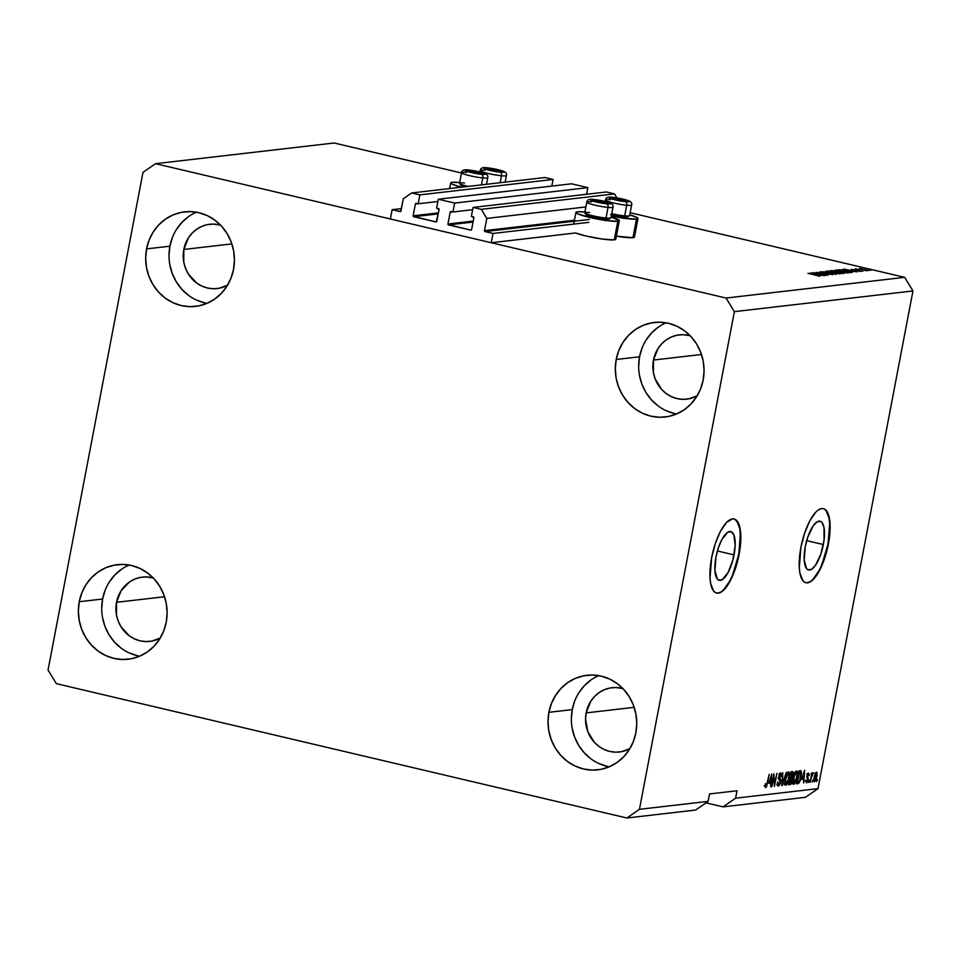 <?xml version="1.0" encoding="UTF-8"?>
<svg xmlns="http://www.w3.org/2000/svg" width="961" height="961" viewBox="0 0 961 961"><rect width="100%" height="100%" fill="white"/><g stroke="black" fill="none" stroke-linecap="round" stroke-linejoin="round"><path stroke-width="1.44" d="M624.121 218.267L623.305 218.363L624.121 218.267M605.43 220.429L604.613 220.525L605.43 220.429M588.769 222.363L493.029 233.451L491.251 242.737L575.555 232.97L491.251 242.737L390.37 218.976L392.136 209.69L400.677 211.48L403.32 198.747L411.692 192.957L419.861 194.879L418.167 203.792L415.416 203.924L413.146 215.805L438.42 212.874L413.254 216.381L436.246 221.967L439.069 209.498L436.606 208.141L438.3 199.227L571.543 183.791L587.892 187.635L454.649 203.071L452.955 211.985L450.204 212.117L447.934 223.997L473.208 221.066L448.042 224.574L471.034 230.159A0.757 0.709 83.4 0 1 470.758 230.147L448.487 224.91A0.757 0.709 83.4 0 1 447.934 223.997L450.204 212.117A0.757 0.709 83.4 0 1 451.045 211.54L452.955 211.985L472.656 209.702L452.955 211.985L454.649 203.071L438.3 199.227L571.543 183.791L587.892 187.635L454.649 203.071L438.3 199.227L436.606 208.141L438.516 208.585A0.757 0.709 83.4 0 1 439.069 209.498L436.799 221.378A0.757 0.709 83.4 0 1 435.97 221.955L413.698 216.718A0.757 0.709 83.4 0 1 413.146 215.805L415.416 203.924A0.757 0.709 83.4 0 1 416.257 203.348L418.167 203.792L437.868 201.51L418.167 203.792L419.861 194.879L553.104 179.443L419.861 194.879L411.692 192.957L544.935 177.521L411.692 192.957L403.32 198.747L400.977 211A0.757 0.709 83.4 0 1 400.136 211.576L392.136 209.69L401.434 208.621L392.136 209.69L390.37 218.976L491.251 242.737L493.029 233.451L588.769 222.363M589.309 219.492L485.029 231.565L493.029 233.451L485.029 231.565A0.757 0.709 83.4 0 1 484.464 230.664L574.45 220.237L484.464 230.664L485.029 231.565L589.309 219.492M585.898 206.927L486.807 218.411L484.464 230.664L486.807 218.411L585.898 206.927M616.938 197.894L614.499 193.906L481.269 209.342L486.807 218.411L481.269 209.342L614.499 193.906L606.331 191.984L473.088 207.42L481.269 209.342L473.088 207.42L606.331 191.984L614.499 193.906L616.938 197.894M471.395 216.333L473.088 207.42L471.395 216.333L473.305 216.778A0.757 0.709 83.4 0 1 473.857 217.691L471.395 216.333M471.587 229.571L473.857 217.691L471.587 229.571A0.757 0.709 83.4 0 1 470.986 230.159L471.587 229.571M473.028 222.063L448.487 224.91L473.028 222.063M452.415 211.864L450.204 212.117L452.415 211.864M586.63 194.266L587.892 187.635L586.63 194.266M438.24 213.871L413.698 216.718L438.24 213.871M417.627 203.672L415.416 203.924L417.627 203.672M551.842 186.074L553.104 179.443L544.935 177.521L553.104 179.443L551.842 186.074M734.06 554.893A25.046 8.625 -76.7 0 1 719.284 580.324A25.046 8.625 -76.7 0 1 715.993 556.984L718.456 547.554L721.927 539.397L727.837 532.178L731.357 531.769L733.928 535.037L735.165 545.62L732.979 559.686L728.126 572.48L722.216 579.711L718.696 580.12L717.266 578.918L714.924 570.39L715.993 556.984A25.046 8.625 -76.7 0 1 730.768 531.565A25.046 8.625 -76.7 0 1 734.06 554.893L717.411 550.977L734.06 554.893M823.349 544.551A25.046 8.625 -76.7 0 1 808.573 569.981A25.046 8.625 -76.7 0 1 805.27 546.641L807.745 537.211L813.162 525.859L817.114 521.835L820.646 521.427L822.075 522.616L823.997 527.577L824.082 539.806L820.874 553.98L815.457 565.332L811.504 569.368L807.973 569.777L806.543 568.576L804.201 560.047L805.27 546.641A25.046 8.625 -76.7 0 1 820.057 521.222A25.046 8.625 -76.7 0 1 823.349 544.551L806.687 540.623L823.349 544.551M805.75 582.69A38.068 13.106 103.3 0 0 828.046 544.01L828.394 544.094A38.068 13.106 -76.7 0 1 805.931 582.738A38.068 13.106 -76.7 0 1 800.921 547.265L804.681 532.935L809.955 520.538L815.949 511.973L818.928 509.558L821.739 508.537L824.286 508.946L826.46 510.759L829.379 518.291L830.064 529.991L826.748 551.362L819.361 570.822L813.366 579.387L810.387 581.801L807.576 582.822L805.03 582.414L802.855 580.6L799.936 573.068L799.3 567.639L800.921 547.265A38.068 13.106 -76.7 0 1 823.385 508.621A38.068 13.106 -76.7 0 1 828.394 544.094L828.046 544.01A38.068 13.106 103.3 0 0 823.205 508.585M716.474 593.033A38.068 13.106 103.3 0 0 738.769 554.353L739.105 554.437A38.068 13.106 -76.7 0 1 716.654 593.081A38.068 13.106 -76.7 0 1 711.645 557.62L715.392 543.277L720.666 530.892L726.66 522.316L732.462 518.88L735.009 519.288L738.901 524.262L740.102 528.634L740.234 547.217L735.357 568.768L730.084 581.165L724.089 589.73L721.11 592.144L718.287 593.165L715.741 592.757L713.579 590.943L710.647 583.411L710.023 577.981L711.645 557.62A38.068 13.106 -76.7 0 1 734.096 518.976A38.068 13.106 -76.7 0 1 739.105 554.437L738.769 554.353A38.068 13.106 103.3 0 0 733.916 518.928M697.169 395.824A32.362 30.151 83.4 0 1 686.767 399.163A32.362 30.151 83.4 0 1 653.468 360.051L701.494 354.489L653.468 360.051L658.021 348.507L661.805 343.69L666.393 339.774L671.619 336.903L677.289 335.185L683.175 334.704L690.214 335.749A32.362 30.151 83.4 0 0 679.319 334.872A32.362 30.151 83.4 0 0 653.468 360.051L653.42 372.664L655.114 378.766L661.6 389.397L666.165 393.517L671.367 396.629L677.012 398.587L682.899 399.344L688.797 398.851L697.169 395.824M227.529 285.225A32.362 30.151 83.4 0 1 217.126 288.564A32.362 30.151 83.4 0 1 183.827 249.464L231.853 243.89L183.827 249.464L188.392 237.908L192.164 233.091L196.753 229.174L201.978 226.303L207.648 224.586L213.546 224.105L220.574 225.15A32.362 30.151 83.4 0 0 209.678 224.285A32.362 30.151 83.4 0 0 183.827 249.464L183.779 262.065L185.473 268.167L188.236 273.825L196.524 282.918L201.726 286.03L207.384 287.988L213.27 288.744L219.156 288.252L227.529 285.225M160.223 638.068A32.362 30.151 83.4 0 1 149.82 641.395A32.362 30.151 83.4 0 1 116.521 602.295L164.547 596.733L116.521 602.295L121.086 590.739L129.447 582.006L134.672 579.135L140.342 577.429L146.228 576.936L153.267 577.981A32.362 30.151 83.4 0 0 142.372 577.117A32.362 30.151 83.4 0 0 116.521 602.295L116.473 614.908L118.167 621.01L120.93 626.656L129.218 635.762L134.42 638.861L140.078 640.831L145.952 641.576L151.85 641.083L160.223 638.068M629.863 748.667A32.362 30.151 83.4 0 1 619.461 751.995A32.362 30.151 83.4 0 1 586.162 712.894L634.188 707.332L586.162 712.894L590.715 701.338L594.487 696.521L599.087 692.605L604.313 689.734L609.983 688.028L615.869 687.535L622.896 688.581A32.362 30.151 83.4 0 0 612.013 687.716A32.362 30.151 83.4 0 0 586.162 712.894L585.561 719.188L587.796 731.609L594.294 742.24L598.859 746.361L604.061 749.46L609.706 751.43L615.593 752.175L621.491 751.682L629.863 748.667M598.775 675.631A47.582 44.338 -96.6 0 0 572.251 709.614L548.899 712.317A47.582 44.338 83.4 0 1 586.907 675.295A47.582 44.338 83.4 0 1 635.87 732.799L636.759 723.549L635.942 714.251L633.455 705.278L629.395 696.977L623.905 689.65L617.202 683.583L609.55 679.031L601.238 676.136L592.589 675.03L583.928 675.751L575.591 678.274L567.891 682.49L561.14 688.256L555.602 695.332L551.458 703.464L548.899 712.317L548.01 721.579L548.815 730.865L551.302 739.838L555.374 748.151L560.864 755.478L567.555 761.532L575.207 766.097L583.531 768.992L592.18 770.097L600.841 769.377L609.178 766.854L616.866 762.626L623.617 756.872L629.167 749.784L633.299 741.664L635.87 732.799A47.582 44.338 83.4 0 1 597.862 769.833A47.582 44.338 83.4 0 1 548.899 712.317L572.251 709.614A47.582 44.338 -96.6 0 0 609.334 766.782M129.134 565.032A47.582 44.338 -96.6 0 0 102.611 599.015L79.258 601.718A47.582 44.338 83.4 0 1 117.266 564.696A47.582 44.338 83.4 0 1 166.229 622.199L167.118 612.95L166.313 603.652L163.826 594.691L159.754 586.378L154.265 579.051L147.574 572.984L139.91 568.431L131.597 565.536L122.948 564.431L114.287 565.152L105.95 567.675L98.262 571.891L91.511 577.657L85.961 584.732L81.817 592.865L79.258 601.718L78.37 610.98L79.186 620.265L81.673 629.239L85.733 637.551L91.223 644.879L97.926 650.933L105.578 655.498L113.891 658.393L122.54 659.498L131.201 658.778L139.537 656.255L147.225 652.026L153.976 646.272L159.526 639.185L163.67 631.065L166.229 622.199A47.582 44.338 83.4 0 1 128.221 659.234A47.582 44.338 83.4 0 1 79.258 601.718L102.611 599.015A47.582 44.338 -96.6 0 0 139.705 656.183M196.452 212.201A47.582 44.338 -96.6 0 0 169.917 246.184L146.565 248.887A47.582 44.338 83.4 0 1 184.572 211.864A47.582 44.338 83.4 0 1 233.535 269.368L234.424 260.119L233.619 250.821L231.133 241.848L227.06 233.535L221.571 226.219L214.88 220.153L207.216 215.588L198.903 212.705L190.254 211.6L181.593 212.321L173.256 214.832L165.568 219.06L158.817 224.814L153.267 231.901L149.135 240.022L146.565 248.887L145.676 258.137L146.492 267.434L148.979 276.408L153.039 284.708L158.529 292.036L165.232 298.102L172.884 302.667L181.197 305.55L189.846 306.655L198.507 305.934L206.843 303.424L214.543 299.195L221.282 293.429L226.832 286.354L230.976 278.234L233.535 269.368A47.582 44.338 83.4 0 1 195.527 306.391A47.582 44.338 83.4 0 1 146.565 248.887L169.917 246.184A47.582 44.338 -96.6 0 0 207.011 303.352M666.081 322.8A47.582 44.338 -96.6 0 0 639.558 356.783L616.205 359.486A47.582 44.338 83.4 0 1 654.213 322.464A47.582 44.338 83.4 0 1 703.176 379.967L704.065 370.718L703.248 361.42L700.761 352.447L696.701 344.134L691.211 336.818L684.508 330.752L676.856 326.187L668.544 323.304L659.895 322.199L651.234 322.92L642.897 325.431L635.197 329.659L628.458 335.413L622.908 342.5L618.764 350.621L616.205 359.486L615.316 368.736L616.121 378.033L618.608 387.007L622.68 395.307L628.17 402.635L634.861 408.701L642.525 413.266L650.837 416.149L659.486 417.254L668.147 416.533L676.484 414.011L684.172 409.794L690.923 404.028L696.473 396.953L700.605 388.821L703.176 379.967A47.582 44.338 83.4 0 1 665.168 416.99A47.582 44.338 83.4 0 1 616.205 359.486L639.558 356.783A47.582 44.338 -96.6 0 0 676.64 413.951M459.682 182.542A22.079 2.559 -169.2 0 0 452.211 182.29L450.697 182.998L452.487 184.332L461.34 187.203A22.079 2.559 -169.2 0 1 450.709 182.902A22.079 2.559 -169.2 0 1 452.211 182.29L460.043 182.578M619.316 220.67A22.079 2.559 -169.2 0 0 611.1 217.03L619.316 220.574L617.803 221.282L614.259 239.854A22.079 2.559 10.8 0 0 615.773 239.241L619.316 220.67A22.079 2.559 -169.2 0 1 617.803 221.282L606.259 220.549L589.658 217.45L577.729 213.822L575.939 212.501L577.453 211.78A22.079 2.559 -169.2 0 1 584.925 212.033M633.972 236.382L634.116 237.415L632.939 237.691L636.482 219.12L632.939 237.691A22.079 2.559 10.8 0 0 634.452 237.079L637.996 218.507A22.079 2.559 -169.2 0 1 636.482 219.12L624.938 218.375L611.304 215.961A22.079 2.559 -169.2 0 0 636.482 219.12L637.648 218.844L637.515 217.811L629.779 214.856A22.079 2.559 -169.2 0 1 637.996 218.507M695.56 810.051L626.884 818.003L56.363 683.655L48.05 670.045L142.985 172.367L155.55 163.682L726.072 298.042L904.637 277.345L630.188 212.717L904.637 277.345L726.072 298.042L734.384 311.64L639.449 809.318L626.884 818.003L695.56 810.051L708.125 801.366L639.449 809.318L708.125 801.366L709.542 793.942L737.015 790.759L735.597 798.183L818.015 788.633L912.95 290.955L734.384 311.64L912.95 290.955L904.637 277.345L912.95 290.955L818.015 788.633L735.597 798.183L723.032 806.868L705.975 802.855L723.032 806.868L805.45 797.318L723.032 806.868L735.597 798.183L737.015 790.759L709.542 793.942L708.125 801.366L695.56 810.051M461.508 172.992L334.116 142.997L155.55 163.682L334.116 142.997L461.508 172.992M816.057 273.2L825.751 275.483L813.078 272.684L825.343 274.666L816.141 272.323L828.31 275.194L816.057 273.2L828.31 275.194L816.141 272.323L825.343 274.666L813.078 272.684L825.751 275.483L816.057 273.2M819.877 271.831L832.694 274.726L819.529 271.963M825.523 271.242L836.19 274.281L822.051 271.639L834.472 273.981L825.523 271.242L834.472 273.981L822.051 271.639L835.674 274.341L825.523 271.242M827.625 270.942L832.13 272.672L840.118 273.885L829.98 272.131L827.325 271.026L831.133 271.254L840.298 273.849L835.782 272.191L827.277 271.074M835.614 270.017L840.118 271.747L848.107 272.96L837.968 271.206L835.313 270.089L839.133 270.329L848.407 272.876L835.614 270.017L834.917 271.999M851.338 271.242L843.398 269.164L857.596 271.795L851.338 271.242L857.596 271.795L843.878 269.116L851.338 271.242M869.345 269.825L871.086 270.233L869.345 269.825M632.939 237.691L616.361 236.178A22.079 2.559 10.8 0 0 632.939 237.691M615.292 238.544L615.424 239.589L614.259 239.854L602.715 239.121L586.114 236.022L575.555 232.97A22.079 2.559 10.8 0 0 595.94 238.04A22.079 2.559 10.8 0 0 614.259 239.854L617.803 221.282A22.079 2.559 -169.2 0 1 593.333 218.279A22.079 2.559 -169.2 0 1 575.939 212.393A22.079 2.559 -169.2 0 1 577.453 211.78L585.273 212.069M859.542 268.407L868.852 270.546L859.29 268.503M864.72 270.365L866.462 270.774L864.72 270.365M859.879 269.921L855.11 268.972L859.879 269.921M861.284 270.762L863.026 271.17L861.284 270.762M851.566 269.332L860.948 271.458L851.278 269.44M851.89 272.456L847.566 270.798L852.107 272.107L850.473 272.624L838.304 269.753L843.974 270.029L838.304 269.753L850.473 272.624L852.335 272.311M843.962 273.38L830.316 270.678L834.833 270.798L841.848 272.371L830.316 270.678L842.485 273.549L844.407 273.248M818.436 275.062L810.495 272.984L824.694 275.615L818.436 275.062L824.694 275.615L810.976 272.924L818.436 275.062M819.709 276.239L807.961 273.272L819.937 276.167M773.821 776.368L771.359 786.771L773.833 773.773L774.422 783.84L776.896 773.425L774.41 786.422L773.821 776.368L774.41 786.422L776.896 773.425L774.422 783.84L773.833 773.773L771.851 786.723L773.821 776.368M780.548 774.314L779.527 774.073L780.548 774.314L781.557 776.512L780.812 772.8L778.746 776.524L780.092 782.266L778.698 784.608L777.593 781.93L778.362 786.134L780.596 782.17L779.623 785.029L778.05 786.098L777.593 781.93L778.698 784.608L780.176 781.713L778.65 778.927L779.107 775.083L780.812 772.8L781.737 774.986L781.017 776.74L781.113 774.902L780.188 774.458L779.179 776.848L780.668 779.623L780.596 782.17L780.452 779.155L779.143 777.797L780.716 774.326L778.975 773.917M786.278 772.332L781.761 785.569L782.807 772.74L782.29 784.02L786.278 772.332L782.29 784.02L782.807 772.74L782.278 785.509L786.278 772.332M786.026 785.245L785.113 784.188L785.029 781.281L786.663 774.314L788.981 771.995L789.594 775.551L788.044 782.566L786.026 785.245L787.816 783.095L789.197 778.362C789.954 774.578 789.75 772.428 788.573 771.899C787.107 772.752 786.038 775.107 785.365 778.963L784.993 783.371L785.786 785.233M794.014 784.32L793.101 783.263L793.017 780.356L794.651 773.389L796.777 770.986L797.582 774.626L796.249 781.077L794.014 784.32L795.804 782.17L797.186 777.437C797.942 773.653 797.738 771.503 796.561 770.974C795.107 771.827 794.026 774.182 793.354 778.038L792.993 782.434L793.774 784.296M801.81 779.443L804.633 770.205L803.696 783.023L803.492 779.251L801.81 779.443L803.492 779.251L803.696 783.023L804.633 770.205L801.81 779.443M817.475 779.611L816.622 781.533L817.475 779.611M816.85 776.788L815.613 780.885L814.267 781.87L813.883 778.89L815.384 773.173L816.886 772.38L817.114 775.119L816.85 776.788L816.43 772.139L814.147 777.197L814.255 781.858L816.85 776.788M812.85 780.152L811.997 782.062L812.85 780.152M811.492 777.329L810.063 782.29L811.865 772.836L812.081 774.29L812.742 772.728L813.366 772.992L811.492 777.329L813.366 772.992L812.081 774.29L811.865 772.836L810.063 782.29L811.492 777.329M809.486 780.536L808.621 782.458L809.486 780.536M808.273 774.41L809.138 775.635L808.513 773.064L806.892 775.887L807.889 779.948L806.952 781.497L806.051 779.948L806.663 782.855L808.369 779.972L806.447 782.831L806.051 779.948L806.952 781.497L807.949 779.491L806.82 777.593L807.18 774.77L808.405 773.076L809.246 774.53L809.138 775.635L808.381 774.41L807.42 775.635L808.429 779.659L807.42 775.635L808.393 774.422L806.651 774.001M801.078 776.908L799.204 782.783L796.573 783.852L799.059 770.854L801.054 770.782L801.546 773.329L801.078 776.908L801.126 770.854L799.059 770.854L796.573 783.852L797.99 783.683C799.396 783.011 800.429 780.74 801.078 776.908L801.078 776.908M792.248 780.62L790.999 784.044L788.585 784.777L791.059 771.779L792.693 771.599L793.414 773.401L792.248 780.62L793.245 774.722L792.561 771.611L791.059 771.779L788.585 784.777L790.062 784.608L788.681 784.284L790.062 784.608L792.248 780.62M768.908 783.263L771.731 774.013L770.794 786.843L770.59 783.071L768.908 783.263L770.59 783.071L770.794 786.843L771.731 774.013L768.908 783.263M765.929 786.086L765.352 783.671L765.617 787.6L765.352 783.671L765.725 785.966L766.47 785.449L769.208 774.314L766.578 786.591L765.617 787.6L767.527 783.131L769.208 774.314L766.614 785.041L765.929 786.086L764.127 785.678M805.45 797.318L818.015 788.633L805.45 797.318M726.072 298.042L734.384 311.64L639.449 809.318L626.884 818.003L56.363 683.655L48.05 670.045L142.985 172.367L155.55 163.682L726.072 298.042M813.511 781.029L814.195 779.767M815.445 773.533L815.408 772.848M816.153 773.497L814.652 777.137L816.153 773.497L815.324 773.305L816.249 773.497L816.333 776.932L814.832 780.584L814.183 777.017L814.724 780.572L812.994 780.164M813.799 780.344L814.652 780.548M806.952 781.497L805.09 781.077M805.931 781.257L806.735 781.437M806.832 776.26L807.432 776.404L806.832 776.26M806.784 776.62L807.889 776.884L806.784 776.62M807.468 774.662L807.504 773.629M802.303 777.905L802.231 778.951L802.303 777.905M801.762 778.842L803.492 779.251L801.762 778.842M802.267 777.905L804.141 771.587L803.624 777.749L801.846 777.809L803.624 777.749L804.141 771.587L802.267 777.905M801.126 770.854L800.417 770.698M800.105 772.224L799.264 772.32L797.366 782.278L798.795 772.2L800.105 772.224L798.855 771.923L800.741 772.392L799.78 780.14L798.219 782.182L796.897 782.17L798.711 782.002L799.708 780.38L800.957 774.338L800.105 772.224L800.741 772.392M798.999 771.983L798.375 771.803M795.72 771.515L795.852 772.368M795.203 782.026L795.804 782.17L795.203 782.026M794.074 781.749L792.272 783.9M791.359 782.855L791.576 783.479M792.945 783.551L793.63 782.626M795.876 772.584L795.696 771.419M794.303 782.795L796.08 780.008L797.053 774.542L796.273 772.5L797.053 774.542L796.693 777.461L794.303 782.795L793.378 777.893L796.273 772.5L795.215 772.248L796.441 772.512L794.711 772.103M791.564 771.719L791.672 772.956M792.092 773.149L791.275 773.245L790.531 777.125L792.2 777.509L790.555 777.125L790.807 773.137L792.501 773.161L791.936 776.836L790.062 777.017L791.936 776.836L792.717 774.998L792.609 773.197L790.759 772.752M790.663 779.251L790.723 778.35M791.672 772.992L791.552 771.683M791.167 778.542L790.242 778.638L789.377 783.203L789.774 778.53L791.167 778.542L789.834 778.218L791.468 778.542L790.879 782.867L788.909 783.095L790.819 782.927L791.792 780.44L791.684 778.674L789.726 778.134M787.732 772.452L787.864 773.293M787.203 782.951L787.816 783.095L787.203 782.951M786.074 782.686L784.284 784.837M784.945 784.476L785.642 783.551M787.876 773.509L787.696 772.344M788.284 773.425L785.858 778.927L788.284 773.425L787.227 773.173L788.452 773.437L789.053 775.467L788.705 778.386L786.314 783.72L785.389 778.818L786.158 783.72L784.404 783.299M785.005 783.419L786.014 783.647M778.698 784.608L776.776 784.188M779.96 773.377L780.008 774.158M778.578 778.302L779.743 778.578L778.578 778.302M778.002 778.17L780.452 779.155L778.71 778.734L779.011 779.635M777.966 784.464L777.461 785.221M777.233 785.437L778.182 784.008M779.023 779.912L778.542 778.554M780.008 774.578L779.936 773.305M769.401 781.713L769.317 782.771L769.401 781.713M768.848 782.662L770.59 783.071L768.848 782.662M769.365 781.725L771.239 775.395L770.722 781.569L768.944 781.629L770.722 781.569L771.239 775.395L769.365 781.725M765.04 785.87L765.809 786.05M765.04 786.771L765.617 787.6M814.832 780.584L816.61 774.65L816.357 773.557L814.508 773.088M796.273 772.5L794.038 777.077L794.002 782.722M786.314 783.72L788.092 780.933L789.065 775.239L788.633 773.533L786.711 773.028M860.6 269.08L867.459 270.269M856.047 268.816L857.02 269.248M858.798 270.786L859.53 271.182M850.077 270.894L844.911 269.44L850.077 270.894M849.836 271.579L840.226 270.029L849.56 272.227L840.19 270.197L847.049 270.858L850.413 272.131M847.542 272.972L847.662 272.347L847.542 272.972M848.107 272.96L847.662 272.347M836.707 270.846L840.635 271.687L837.043 270.341L840.286 270.69L846.677 272.624L840.611 271.855L846.905 272.552L837.043 270.341M836.154 271.242L837.007 272.263L837.127 271.627L832.202 271.122L835.878 271.182L832.238 270.954L835.842 271.987L837.127 271.627L836.154 271.242M841.56 273.152L837.259 272.323L841.355 272.431L842.881 272.948L842.461 273.549L841.56 273.152L842.857 272.9L840.863 272.311L837.295 272.155L841.56 273.152M839.554 273.897L839.674 273.272L839.554 273.897M840.118 273.885L839.674 273.272M828.718 271.771L832.646 272.612L829.055 271.278L832.286 271.615L838.689 273.549L832.61 272.78L838.917 273.489L829.055 271.278M822.34 272.732L821.307 272.167M817.174 274.702L812.009 273.248L817.174 274.702M867.531 270.521L860.792 268.708M642.116 347.918L639.558 356.783L638.669 366.033M639.473 375.331L641.96 384.304L646.032 392.605L651.522 399.932L658.213 405.998M665.865 410.551L674.19 413.446M658.549 326.956L651.798 332.71L646.248 339.798M172.475 237.319L169.917 246.184L169.028 255.434M169.833 264.731L172.331 273.705L176.392 282.005L181.881 289.333L188.584 295.399M196.236 299.952L204.549 302.847M188.921 216.357L182.17 222.111L176.62 229.198M105.169 590.162L102.611 599.015L101.722 608.277M102.527 617.563L105.013 626.536L109.086 634.849L114.575 642.164L121.278 648.231M128.93 652.795L137.243 655.678M121.615 569.188L114.864 574.954L109.314 582.03M574.81 700.749L572.251 709.614L571.351 718.864M572.167 728.162L574.654 737.135L578.726 745.448L584.216 752.763L590.907 758.83M598.559 763.394L606.871 766.277M591.243 679.787L584.492 685.553L578.942 692.629M723.741 589.646L729.735 581.081L732.51 575.255L738.769 554.353L740.378 533.98L739.754 528.55L736.835 521.018M717.939 593.081L720.762 592.06M813.018 579.303L819.012 570.738L821.799 564.912L828.046 544.01L829.667 523.637L829.031 518.207L826.112 510.675M807.228 582.738L810.039 581.717M594.811 200.969L594.379 200.248L595.616 200.549L594.379 200.248A6.667 0.769 -169.2 0 1 596.397 200.296L593.994 200.573L598.054 201.954L606.968 202.987L596.397 200.296A6.667 0.769 -169.2 0 1 599.496 200.717A6.667 0.769 -169.2 0 1 605.586 202.146A6.667 0.769 -169.2 0 1 606.547 203.107A6.667 0.769 -169.2 0 1 606.379 203.131A6.667 0.769 -169.2 0 1 601.43 202.639A6.667 0.769 -169.2 0 1 595.34 201.197A6.667 0.769 -169.2 0 1 594.427 200.849A6.667 0.769 -169.2 0 1 594.379 200.248L595.063 201.149L594.427 200.849M584.841 212.97L585.862 214.459A12.025 1.393 10.8 0 0 592.997 216.97A12.025 1.393 10.8 0 0 604.974 219.024L606.007 218.027A13.322 1.55 -169.2 0 1 592.745 215.757A13.322 1.55 -169.2 0 1 584.841 212.97A13.322 1.55 -169.2 0 1 589.73 212.513M586.871 202.363A13.322 1.55 10.8 0 0 594.823 205.137A13.322 1.55 10.8 0 0 608.037 207.408A3.051 1.934 -84.7 0 0 606.739 203.804A10.283 1.189 -169.2 0 1 592.553 200.945A10.283 1.189 -169.2 0 1 594.186 199.552A3.051 1.934 -84.7 0 0 593.874 199.48A3.051 1.934 -84.7 0 0 593.586 199.492M593.898 199.48L609.118 202.615C612.217 203.6 613.502 205.101 612.986 207.144A13.322 1.55 -169.2 0 1 608.037 207.408A3.051 1.934 95.3 0 0 606.739 203.804A10.283 1.189 -169.2 0 0 608.373 202.411A10.283 1.189 -169.2 0 0 594.186 199.552L605.37 201.534L610.499 203.708L595.556 201.81L590.402 199.888L594.186 199.552A3.051 1.934 95.3 0 0 593.874 199.48C589.381 198.807 587.015 199.696 586.811 202.146L584.781 212.777A13.322 1.55 10.8 0 0 592.048 215.576A13.322 1.55 10.8 0 0 606.007 218.027L608.037 207.408A13.322 1.55 -169.2 0 1 594.078 204.957A13.322 1.55 -169.2 0 1 586.811 202.146A13.322 1.55 -169.2 0 1 591.76 201.882M612.914 206.939A13.322 1.55 10.8 0 1 608.037 207.408L606.007 218.027A13.322 1.55 10.8 0 0 610.956 217.763L612.986 207.144M608.998 218.279L609.37 218.904L606.643 219.144L596.276 217.691L587.123 215.204L585.85 214.435L586.378 213.979M610.836 217.931A13.322 1.55 -169.2 0 1 606.007 218.027L604.974 219.024A12.025 1.393 10.8 0 0 609.334 218.928L610.836 217.931M605.226 203.179L606.547 203.107L605.586 202.146L596.889 200.729L605.586 202.146L606.547 203.107L605.226 203.179M605.406 203.119L605.586 202.146L605.406 203.119M599.22 202.218L599.496 200.717L599.22 202.218M469.569 171.478L469.136 170.746L470.385 171.058L469.136 170.746A6.667 0.769 -169.2 0 1 471.154 170.806L468.752 171.082L472.824 172.463L481.725 173.497L471.154 170.806A6.667 0.769 -169.2 0 1 474.266 171.226A6.667 0.769 -169.2 0 1 480.356 172.656A6.667 0.769 -169.2 0 1 481.317 173.617A6.667 0.769 -169.2 0 1 481.137 173.629A6.667 0.769 -169.2 0 1 476.188 173.136A6.667 0.769 -169.2 0 1 470.097 171.707A6.667 0.769 -169.2 0 1 469.196 171.358A6.667 0.769 -169.2 0 1 469.136 170.746L469.196 171.358M461.64 172.872A13.322 1.55 10.8 0 0 469.593 175.647A13.322 1.55 10.8 0 0 482.794 177.917A13.322 1.55 -169.2 0 1 468.836 175.467A13.322 1.55 -169.2 0 1 461.568 172.656L459.55 183.275A13.322 1.55 10.8 0 0 468.163 186.41A13.322 1.55 -169.2 0 1 459.598 183.479A13.322 1.55 -169.2 0 1 464.487 183.01M459.598 183.479L460.631 184.956A12.025 1.393 10.8 0 0 465.052 186.77L461.028 185.293L461.136 184.488M481.509 174.313A10.283 1.189 -169.2 0 1 467.322 171.454A10.283 1.189 -169.2 0 1 468.944 170.049A3.051 1.934 -84.7 0 0 468.644 169.989A3.051 1.934 -84.7 0 0 468.355 170.001A3.051 1.934 95.3 0 1 468.644 169.989A3.051 1.934 95.3 0 1 468.944 170.049L480.128 172.043L485.257 174.205L479.839 174.133L470.325 172.319L465.16 170.385L468.944 170.049A10.283 1.189 -169.2 0 1 483.131 172.92A10.283 1.189 -169.2 0 1 481.509 174.313A3.051 1.934 95.3 0 1 482.794 177.917A3.051 1.934 -84.7 0 0 481.509 174.313M487.683 177.437A13.322 1.55 10.8 0 1 482.794 177.917L481.473 184.872L482.794 177.917A13.322 1.55 -169.2 0 0 487.744 177.653C488.272 175.611 486.987 174.097 483.888 173.124L468.656 169.989C464.139 169.316 461.773 170.205 461.568 172.656A13.322 1.55 -169.2 0 1 466.517 172.391M479.983 173.677L481.317 173.617L480.356 172.656L471.659 171.238L480.356 172.656L481.317 173.617L479.983 173.677M480.164 173.629L480.356 172.656L480.164 173.629M473.977 172.716L474.266 171.226L473.977 172.716M488.248 169.316L487.816 168.583L489.065 168.884L487.816 168.583A6.667 0.769 -169.2 0 1 489.834 168.643L487.431 168.92L491.503 170.301L500.405 171.334L489.834 168.643A6.667 0.769 -169.2 0 1 492.945 169.064A6.667 0.769 -169.2 0 1 499.035 170.493A6.667 0.769 -169.2 0 1 499.996 171.454A6.667 0.769 -169.2 0 1 499.816 171.466A6.667 0.769 -169.2 0 1 494.867 170.974A6.667 0.769 -169.2 0 1 488.777 169.544A6.667 0.769 -169.2 0 1 487.876 169.184A6.667 0.769 -169.2 0 1 487.816 168.583L487.876 169.184M480.32 170.71A13.322 1.55 10.8 0 0 488.272 173.485A13.322 1.55 10.8 0 0 501.486 175.755A3.051 1.934 -84.7 0 0 500.188 172.151A10.283 1.189 -169.2 0 1 486.002 169.28A10.283 1.189 -169.2 0 1 487.623 167.887A3.051 1.934 -84.7 0 0 487.323 167.827A3.051 1.934 -84.7 0 0 487.035 167.839M506.363 175.274A13.322 1.55 10.8 0 1 501.486 175.755A3.051 1.934 95.3 0 0 500.188 172.151A10.283 1.189 -169.2 0 0 501.81 170.758A10.283 1.189 -169.2 0 0 487.623 167.887L498.807 169.881L503.936 172.043L498.519 171.971L489.005 170.157L483.839 168.223L487.623 167.887A3.051 1.934 95.3 0 0 487.323 167.827L502.567 170.962C505.666 171.935 506.952 173.448 506.423 175.491A13.322 1.55 -169.2 0 1 501.486 175.755L500.152 182.71L501.486 175.755A13.322 1.55 -169.2 0 1 487.515 173.304A13.322 1.55 -169.2 0 1 480.248 170.493A13.322 1.55 -169.2 0 1 485.197 170.229M498.663 171.514L499.996 171.454L499.035 170.493L490.338 169.076L499.035 170.493L499.996 171.454L498.663 171.514M498.843 171.466L499.035 170.493L498.843 171.466M492.657 170.553L492.945 169.064L492.657 170.553M614.307 198.386L613.058 198.074A6.667 0.769 -169.2 0 1 615.076 198.134L612.674 198.41L616.746 199.792L625.647 200.825L615.076 198.134A6.667 0.769 -169.2 0 1 618.187 198.555A6.667 0.769 -169.2 0 1 624.266 199.984A6.667 0.769 -169.2 0 1 625.227 200.945A6.667 0.769 -169.2 0 1 625.058 200.957A6.667 0.769 -169.2 0 1 620.109 200.465A6.667 0.769 -169.2 0 1 614.019 199.035A6.667 0.769 -169.2 0 1 613.106 198.687A6.667 0.769 -169.2 0 1 613.058 198.074L613.49 198.807L613.058 198.074L614.307 198.386M611.532 214.771A12.025 1.393 10.8 0 0 623.665 216.862L624.686 215.865A13.322 1.55 -169.2 0 1 611.737 213.666A13.322 1.55 10.8 0 0 624.686 215.865L626.716 205.246A3.051 1.934 -84.7 0 0 625.419 201.642A10.283 1.189 -169.2 0 1 611.232 198.783A10.283 1.189 -169.2 0 1 612.866 197.377A3.051 1.934 -84.7 0 0 612.553 197.317A3.051 1.934 -84.7 0 0 612.265 197.329M605.562 200.2A13.322 1.55 10.8 0 0 613.502 202.975A13.322 1.55 10.8 0 0 626.716 205.246A13.322 1.55 -169.2 0 1 612.758 202.795A13.322 1.55 -169.2 0 1 605.49 199.984A13.322 1.55 -169.2 0 1 610.439 199.72M631.665 204.981A13.322 1.55 -169.2 0 1 626.716 205.246L624.686 215.865A13.322 1.55 10.8 0 0 629.635 215.6L631.665 204.981C632.194 202.939 630.897 201.426 627.797 200.453L612.577 197.317A3.051 1.934 95.3 0 1 612.866 197.377L624.049 199.371L629.179 201.534L623.761 201.462L614.235 199.648L609.082 197.714L612.866 197.377A10.283 1.189 -169.2 0 1 627.053 200.248A10.283 1.189 -169.2 0 1 625.419 201.642A3.051 1.934 95.3 0 1 626.716 205.246A13.322 1.55 10.8 0 0 631.593 204.765M627.677 216.117L627.569 216.922L623.665 216.862L610.571 214.531M629.515 215.757A13.322 1.55 -169.2 0 1 624.686 215.865L623.665 216.862A12.025 1.393 10.8 0 0 628.013 216.766L629.515 215.757M623.905 201.005L625.227 200.945L624.266 199.984L615.569 198.567L624.266 199.984L625.227 200.945L623.905 201.005M624.085 200.957L624.266 199.984L624.085 200.957M617.899 200.044L618.187 198.555L617.899 200.044M450.709 182.914L449.628 188.56M812.718 774.242L810.976 773.833M800.489 772.236L798.747 771.815M575.939 212.405L573.705 224.105M837.127 271.615L837.007 272.263M487.744 177.653L486.482 184.296M487.347 167.827C482.818 167.154 480.464 168.043 480.248 170.493L479.971 171.983M506.423 175.491L505.162 182.122M612.577 197.317C608.061 196.645 605.694 197.534 605.49 199.984L605.202 201.474M613.106 198.687L613.719 198.963"/></g></svg>
